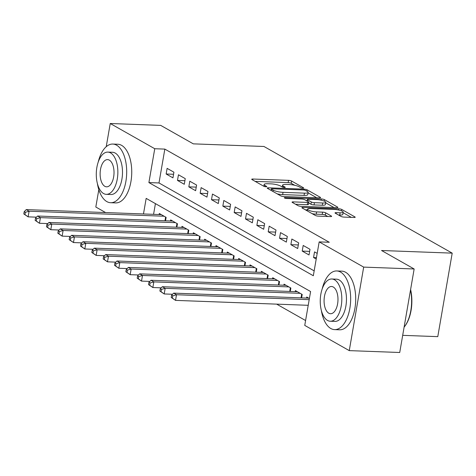 <?xml version="1.0" encoding="UTF-8"?>
<svg xmlns="http://www.w3.org/2000/svg" width="476" height="476" viewBox="0 0 476 476"><rect width="100%" height="100%" fill="white"/><g stroke="black" fill="none" stroke-linecap="round" stroke-linejoin="round"><path stroke-width="0.71" d="M302.849 188.151A1.612 0.357 9.8 0 0 303.664 187.978A1.612 0.357 9.8 0 0 303.456 187.758L291.633 181.059A2.303 0.506 9.8 0 0 288.539 180.35L252.869 179.03A2.303 0.506 9.8 0 0 251.715 179.268A2.303 0.506 9.8 0 0 252 179.583L263.829 186.289A1.612 0.357 9.8 0 0 265.995 186.776A1.612 0.357 9.8 0 0 266.804 186.61A1.612 0.357 9.8 0 0 266.602 186.39L265.072 185.521A7.372 1.618 9.8 0 1 264.144 184.504A7.372 1.618 9.8 0 1 267.851 183.742L270.826 183.849A7.372 1.618 9.8 0 1 280.727 186.104L282.256 186.973A1.612 0.357 9.8 0 0 284.422 187.467A1.612 0.357 9.8 0 0 285.231 187.294A1.612 0.357 9.8 0 0 285.029 187.074L283.5 186.205A7.372 1.618 9.8 0 1 282.571 185.188A7.372 1.618 9.8 0 1 286.278 184.426L289.253 184.533A7.372 1.618 9.8 0 1 299.154 186.788L300.683 187.657A1.612 0.357 9.8 0 0 302.849 188.151M340.941 216.39A2.303 0.506 9.8 0 0 344.035 217.098L354.043 217.467A2.303 0.506 9.8 0 0 355.203 217.229A2.303 0.506 9.8 0 0 354.912 216.913L341.774 209.47A2.303 0.506 9.8 0 0 338.68 208.768L303.016 207.441A2.303 0.506 9.8 0 0 301.855 207.679A2.303 0.506 9.8 0 0 302.147 207.994L315.285 215.438A2.303 0.506 9.8 0 0 318.379 216.146L330.463 216.592A2.303 0.506 9.8 0 0 331.623 216.354A2.303 0.506 9.8 0 0 331.332 216.033L325.709 212.849A2.303 0.506 9.8 0 0 322.615 212.147L316.623 211.921A6.164 1.357 9.8 0 1 310.477 210.892A6.164 1.357 9.8 0 1 307.567 209.184A6.164 1.357 9.8 0 1 310.667 208.547L334.146 209.422A6.164 1.357 9.8 0 1 340.292 210.457A6.164 1.357 9.8 0 1 343.202 212.159A6.164 1.357 9.8 0 1 340.102 212.796L336.187 212.653A2.303 0.506 9.8 0 0 335.033 212.891A2.303 0.506 9.8 0 0 335.318 213.206L340.941 216.39M106.231 146.703L110.236 123.504L160.704 125.378L193.304 143.853L263.96 146.477L452.2 253.137L381.55 250.507L414.15 268.982L363.682 267.107L349.259 350.622L304.747 325.4L310.596 291.544L146.168 198.379L143.478 213.956M110.236 123.504L154.748 148.726L148.899 182.582L313.327 275.747L319.176 241.891L363.682 267.107M319.176 241.891L329.267 242.266L164.839 149.101L154.748 148.726M319.426 197.855A2.303 0.506 9.8 0 0 320.586 197.617A2.303 0.506 9.8 0 0 320.294 197.296L307.157 189.853A2.303 0.506 9.8 0 0 304.063 189.15L268.399 187.824A2.303 0.506 9.8 0 0 267.238 188.062A2.303 0.506 9.8 0 0 267.53 188.383L280.667 195.826A2.303 0.506 9.8 0 0 283.761 196.529L319.426 197.855M324.465 199.664L337.603 207.102A2.303 0.506 9.8 0 1 337.895 207.423A2.303 0.506 9.8 0 1 336.734 207.661L301.07 206.334A2.303 0.506 9.8 0 1 297.976 205.632L292.353 202.449A2.303 0.506 9.8 0 1 292.062 202.127A2.303 0.506 9.8 0 1 293.222 201.889L307.686 202.425A2.303 0.506 9.8 0 0 308.841 202.187A2.303 0.506 9.8 0 0 308.555 201.872L304.824 199.759A2.303 0.506 9.8 0 0 301.73 199.051L286.671 198.492A1.612 0.357 9.8 0 1 285.065 198.224A1.612 0.357 9.8 0 1 284.303 197.778A1.612 0.357 9.8 0 1 285.112 197.611L321.371 198.956A2.303 0.506 9.8 0 1 324.465 199.664L324.215 201.11M173.918 172.211L167.118 168.355L166.142 173.996L172.943 177.851L173.918 172.211M185.259 178.637L178.458 174.781L177.483 180.422L184.283 184.277L185.259 178.637M196.6 185.063L189.793 181.207L188.823 186.848L195.624 190.703L196.6 185.063M207.941 191.483L201.134 187.627L200.164 193.274L206.965 197.129L207.941 191.483M219.281 197.909L212.475 194.053L211.499 199.7L218.305 203.555L219.281 197.909M230.622 204.335L223.815 200.479L222.839 206.126L229.646 209.975L230.622 204.335M241.957 210.761L235.156 206.905L234.18 212.546L240.987 216.401L241.957 210.761M253.297 217.187L246.497 213.331L245.521 218.972L252.322 222.827L253.297 217.187M264.638 223.613L257.837 219.757L256.861 225.398L263.662 229.254L264.638 223.613M275.979 230.033L269.172 226.183L268.202 231.824L275.003 235.679L275.979 230.033M287.32 236.459L280.513 232.603L279.543 238.25L286.344 242.105L287.32 236.459M298.66 242.885L291.853 239.029L290.878 244.676L297.684 248.531L298.66 242.885M310.001 249.311L303.194 245.455L302.218 251.096L309.025 254.952L310.001 249.311M164.839 149.101L158.99 182.957L314.166 270.88M317.189 253.387L314.535 251.881L313.559 257.522L316.213 259.027M276.651 304.134L305.592 320.532M155.42 203.621L153.57 214.331M159.139 214.539L159.317 213.498L166.124 217.353L165.529 220.781M170.479 220.965L170.658 219.924L177.465 223.774L176.87 227.207M181.82 227.391L181.999 226.344L188.805 230.2L188.21 233.633M193.161 233.817L193.339 232.77L200.14 236.626L199.551 240.059M204.496 240.243L204.68 239.196L211.481 243.052L210.892 246.485M215.836 246.663L216.021 245.622L222.822 249.478L222.232 252.905M227.177 253.089L227.355 252.048L234.162 255.904L233.567 259.331M238.518 259.515L238.696 258.474L245.503 262.33L244.908 265.757M249.858 265.941L250.037 264.9L256.844 268.75L256.249 272.183M261.199 272.367L261.378 271.32L268.184 275.176L267.589 278.609M272.54 278.793L272.718 277.746L279.519 281.602L278.93 285.035M283.875 285.219L284.059 284.172L290.86 288.028L290.271 291.461M295.215 291.639L295.4 290.598L302.2 294.454L301.611 297.881M306.556 298.065L306.734 297.024L309.394 298.529M402.684 335.342L437.777 336.645L452.2 253.137M105.577 212.552L95.813 207.018L98.812 189.662M414.15 268.982L399.727 352.496L349.259 350.622M158.99 182.957L148.899 182.582M166.142 173.996L173.561 174.275M177.483 180.422L184.902 180.696M188.823 186.848L196.243 187.122M200.164 193.274L207.584 193.548M211.499 199.7L218.924 199.974M222.839 206.126L230.265 206.4M234.18 212.546L241.606 212.826M245.521 218.972L252.94 219.252M256.861 225.398L264.281 225.672M268.202 231.824L275.622 232.098M279.543 238.25L286.963 238.524M290.878 244.676L298.303 244.95M302.218 251.096L309.644 251.376M313.559 257.522L316.457 257.629M294.704 185.277L291.241 183.314A2.303 0.506 9.8 0 0 288.147 182.611L255.178 181.386M271.112 190.198L270.707 190.186M316.724 197.754L308.067 192.851M305.61 190.448A1.612 0.357 9.8 0 0 303.444 189.954L272.135 188.788A1.612 0.357 9.8 0 0 271.326 188.954A1.612 0.357 9.8 0 0 271.528 189.18L273.141 190.097A7.372 1.618 9.8 0 0 283.047 192.346L304.444 193.143A7.372 1.618 9.8 0 0 308.15 192.381A7.372 1.618 9.8 0 0 307.222 191.358L305.61 190.448M277.205 193.863A7.372 1.618 9.8 0 0 282.655 194.607L283.047 192.346M308.15 192.381L307.758 194.636A7.372 1.618 9.8 0 1 304.057 195.398L282.655 194.607M325.709 202.841L334.033 207.56M295.531 204.246L307.294 204.686A2.303 0.506 9.8 0 0 308.454 204.448L308.841 202.187M306.443 200.676L307.109 200.699M322.692 202.984A6.164 1.357 9.8 0 0 325.792 202.348A6.164 1.357 9.8 0 0 322.889 200.646A6.164 1.357 9.8 0 0 316.742 199.611L308.466 199.301A2.303 0.506 9.8 0 0 307.312 199.539A2.303 0.506 9.8 0 0 307.597 199.86L311.328 201.973A2.303 0.506 9.8 0 0 314.422 202.675L322.692 202.984L322.306 205.239A6.164 1.357 9.8 0 0 325.4 204.603L325.792 202.348M322.306 205.239L314.035 204.936A2.303 0.506 9.8 0 1 310.935 204.228L308.71 202.966M343.202 212.159L342.809 214.414A6.164 1.357 9.8 0 1 339.715 215.051L338.495 215.009M312.149 213.665A6.164 1.357 9.8 0 0 316.231 214.182L316.623 211.921M327.762 216.491L325.322 215.104A2.303 0.506 9.8 0 0 322.228 214.402L316.231 214.182M307.448 209.874L305.324 209.797M351.342 217.365L343.107 212.701M161.305 214.622L26.257 209.607L29.09 211.213L28.114 216.854L36.468 217.163M24.936 214.581L28.114 216.854L23.8 213.938L24.936 214.581L25.323 212.326L24.193 211.683L23.8 213.938M25.323 212.326L29.09 211.213L164.137 216.229M24.193 211.683L26.257 209.607M97.401 183.605A29.351 14.958 -87.9 0 0 106.838 201.604A29.351 14.958 -87.9 0 0 110.622 202.716A29.351 14.958 -87.9 0 0 126.396 177.721A29.351 14.958 -87.9 0 0 116.584 145.174A29.351 14.958 -87.9 0 0 112.8 144.061A29.351 14.958 -87.9 0 0 98.199 162.137M110.622 202.716L115.668 202.907A29.351 14.958 -87.9 0 0 131.441 177.905A29.351 14.958 -87.9 0 0 121.63 145.364A29.351 14.958 -87.9 0 0 117.846 144.246L112.8 144.061M107.85 152.1L112.497 152.272A21.134 10.77 92.1 0 1 115.222 153.076A21.134 10.77 92.1 0 1 122.284 176.507A21.134 10.77 92.1 0 1 110.926 194.505L106.285 194.333A21.134 10.77 -87.9 0 0 117.643 176.334A21.134 10.77 -87.9 0 0 110.575 152.903A21.134 10.77 -87.9 0 0 107.85 152.1A21.134 10.77 -87.9 0 0 96.497 170.099A21.134 10.77 -87.9 0 0 103.56 193.53A21.134 10.77 -87.9 0 0 106.285 194.333M104.809 186.306A13.62 6.944 -87.9 0 0 106.564 186.824A13.62 6.944 -87.9 0 0 113.883 175.227A13.62 6.944 -87.9 0 0 109.331 160.126A13.62 6.944 -87.9 0 0 107.576 159.609A13.62 6.944 -87.9 0 0 100.257 171.211A13.62 6.944 -87.9 0 0 104.809 186.306M321.36 310.501A29.351 14.958 -87.9 0 0 330.802 328.5A29.351 14.958 -87.9 0 0 334.586 329.612A29.351 14.958 -87.9 0 0 350.36 304.616A29.351 14.958 -87.9 0 0 340.548 272.07A29.351 14.958 -87.9 0 0 336.764 270.957A29.351 14.958 -87.9 0 0 322.157 289.033M334.586 329.612L339.632 329.803A29.351 14.958 -87.9 0 0 355.405 304.801A29.351 14.958 -87.9 0 0 345.594 272.26A29.351 14.958 -87.9 0 0 341.81 271.142L336.764 270.957M331.814 278.995L336.455 279.168A21.134 10.77 92.1 0 1 339.18 279.971A21.134 10.77 92.1 0 1 346.248 303.402A21.134 10.77 92.1 0 1 334.89 321.401L330.243 321.229A21.134 10.77 -87.9 0 0 341.601 303.23A21.134 10.77 -87.9 0 0 334.539 279.799A21.134 10.77 -87.9 0 0 331.814 278.995A21.134 10.77 -87.9 0 0 320.455 296.994A21.134 10.77 -87.9 0 0 327.524 320.425A21.134 10.77 -87.9 0 0 330.243 321.229M328.767 313.202A13.62 6.944 -87.9 0 0 330.522 313.72A13.62 6.944 -87.9 0 0 337.841 302.123A13.62 6.944 -87.9 0 0 333.289 287.022A13.62 6.944 -87.9 0 0 331.534 286.504A13.62 6.944 -87.9 0 0 324.215 298.107A13.62 6.944 -87.9 0 0 328.767 313.202M404.1 327.167A29.351 14.958 -87.9 0 0 404.618 326.506A29.351 14.958 -87.9 0 0 410.514 290.027M410.604 289.521A28.643 14.601 92.1 0 1 405.028 325.953L404.618 326.506M172.645 221.048L37.598 216.027L40.43 217.633L39.454 223.28L47.808 223.589M36.271 221.007L39.454 223.28L35.141 220.364L36.271 221.007L36.664 218.752L35.527 218.109L35.141 220.364M36.664 218.752L40.43 217.633L175.477 222.655M35.527 218.109L37.598 216.027M183.986 227.469L48.933 222.453L51.771 224.059L50.795 229.706L59.149 230.015M47.612 227.433L50.795 229.706L46.481 226.79L47.612 227.433L48.005 225.172L46.868 224.529L46.481 226.79M48.005 225.172L51.771 224.059L186.818 229.075M46.868 224.529L48.933 222.453M195.321 233.894L60.273 228.879L63.112 230.485L62.136 236.132L70.49 236.441M58.953 233.859L62.136 236.132L57.822 233.216L58.953 233.859L59.345 231.598L58.209 230.955L57.822 233.216M59.345 231.598L63.112 230.485L198.159 235.501M58.209 230.955L60.273 228.879M206.661 240.32L71.614 235.305L74.452 236.911L73.477 242.552L81.824 242.867M70.293 240.279L73.477 242.552L69.157 239.642L70.293 240.279L70.686 238.024L69.55 237.381L69.157 239.642M70.686 238.024L74.452 236.911L209.5 241.927M69.55 237.381L71.614 235.305M218.002 246.746L82.955 241.731L85.793 243.337L84.817 248.978L93.165 249.287M81.634 246.705L84.817 248.978L80.498 246.062L81.634 246.705L82.021 244.45L80.89 243.807L80.498 246.062M82.021 244.45L85.793 243.337L220.84 248.353M80.89 243.807L82.955 241.731M229.343 253.172L94.296 248.157L97.128 249.763L96.158 255.404L104.506 255.713M92.975 253.131L96.158 255.404L91.838 252.488L92.975 253.131L93.361 250.876L92.231 250.233L91.838 252.488M93.361 250.876L97.128 249.763L232.175 254.779M92.231 250.233L94.296 248.157M240.683 259.599L105.636 254.583L108.469 256.189L107.493 261.83L115.846 262.139M104.315 259.557L107.493 261.83L103.179 258.914L104.315 259.557L104.702 257.302L103.572 256.659L103.179 258.914M104.702 257.302L108.469 256.189L243.516 261.205M103.572 256.659L105.636 254.583M252.024 266.024L116.977 261.003L119.809 262.609L118.833 268.256L127.187 268.565M115.65 265.983L118.833 268.256L114.52 265.34L115.65 265.983L116.043 263.728L114.906 263.085L114.52 265.34M116.043 263.728L119.809 262.609L254.856 267.625M114.906 263.085L116.977 261.003M263.365 272.445L128.312 267.429L131.15 269.035L130.174 274.682L138.528 274.991M126.991 272.409L130.174 274.682L125.86 271.766L126.991 272.409L127.384 270.148L126.247 269.505L125.86 271.766M127.384 270.148L131.15 269.035L266.197 274.051M126.247 269.505L128.312 267.429M274.7 278.871L139.652 273.855L142.491 275.461L141.515 281.102L149.869 281.417M138.332 278.835L141.515 281.102L137.201 278.192L138.332 278.835L138.724 276.574L137.588 275.931L137.201 278.192M138.724 276.574L142.491 275.461L277.538 280.477M137.588 275.931L139.652 273.855M286.04 285.297L150.993 280.281L153.831 281.887L152.855 287.528L161.203 287.837M149.672 285.255L152.855 287.528L148.536 284.612L149.672 285.255L150.065 283L148.929 282.357L148.536 284.612M150.065 283L153.831 281.887L288.878 286.903M148.929 282.357L150.993 280.281M297.381 291.723L162.334 286.707L165.172 288.313L164.196 293.954L172.544 294.263M161.013 291.681L164.196 293.954L159.876 291.038L161.013 291.681L161.4 289.426L160.269 288.783L159.876 291.038M161.4 289.426L165.172 288.313L300.219 293.329M160.269 288.783L162.334 286.707M308.722 298.149L173.675 293.133L176.507 294.739L175.537 300.38L308.222 305.306M172.354 298.107L175.537 300.38L171.217 297.464L172.354 298.107L172.74 295.852L171.61 295.209L171.217 297.464M172.74 295.852L176.507 294.739L309.192 299.666M171.61 295.209L173.675 293.133M303.396 188.121L303.456 187.758M266.542 186.753L266.602 186.39M284.969 187.437L285.029 187.074M283.309 187.318L283.5 186.205M264.882 186.634L265.072 185.521M252.708 179.982L252.869 179.03M288.147 182.611L288.539 180.35M291.241 183.314L291.633 181.059M268.232 188.782L268.399 187.824M303.92 189.989L304.063 189.15M306.931 191.191L307.157 189.853M320.205 197.82L320.294 197.296M271.296 190.519L271.528 189.18M272.915 191.429L273.141 190.097M304.057 195.398L304.444 193.143M337.514 207.625L337.603 207.102M293.055 202.847L293.222 201.889M307.294 204.686L307.686 202.425M285.011 198.206L285.112 197.611M321.157 200.2L321.371 198.956M307.365 201.199L307.597 199.86M310.935 204.228L311.328 201.973M314.035 204.936L314.422 202.675M336.026 213.605L336.187 212.653M339.715 215.051L340.102 212.796M322.228 214.402L322.615 212.147M325.322 215.104L325.709 212.849M331.242 216.556L331.332 216.033M302.849 208.393L303.016 207.441M338.472 209.987L338.68 208.768M341.53 210.886L341.774 209.47M354.822 217.431L354.912 216.913M164.982 220.763L165.618 217.068M176.322 227.189L176.959 223.488M187.663 233.609L188.3 229.914M198.998 240.035L199.64 236.34M210.338 246.461L210.981 242.766M221.679 252.887L222.316 249.192M233.02 259.313L233.656 255.618M244.361 265.739L244.997 262.044M255.701 272.165L256.338 268.464M267.042 278.585L267.679 274.89M278.377 285.011L279.019 281.316M289.717 291.437L290.36 287.742M301.058 297.863L301.695 294.168M282.268 186.973L282.571 185.188M263.835 186.289L264.144 184.504M271.076 190.394L271.326 188.954M307.056 201.021L307.312 199.539M307.276 210.904L307.567 209.184"/></g></svg>
